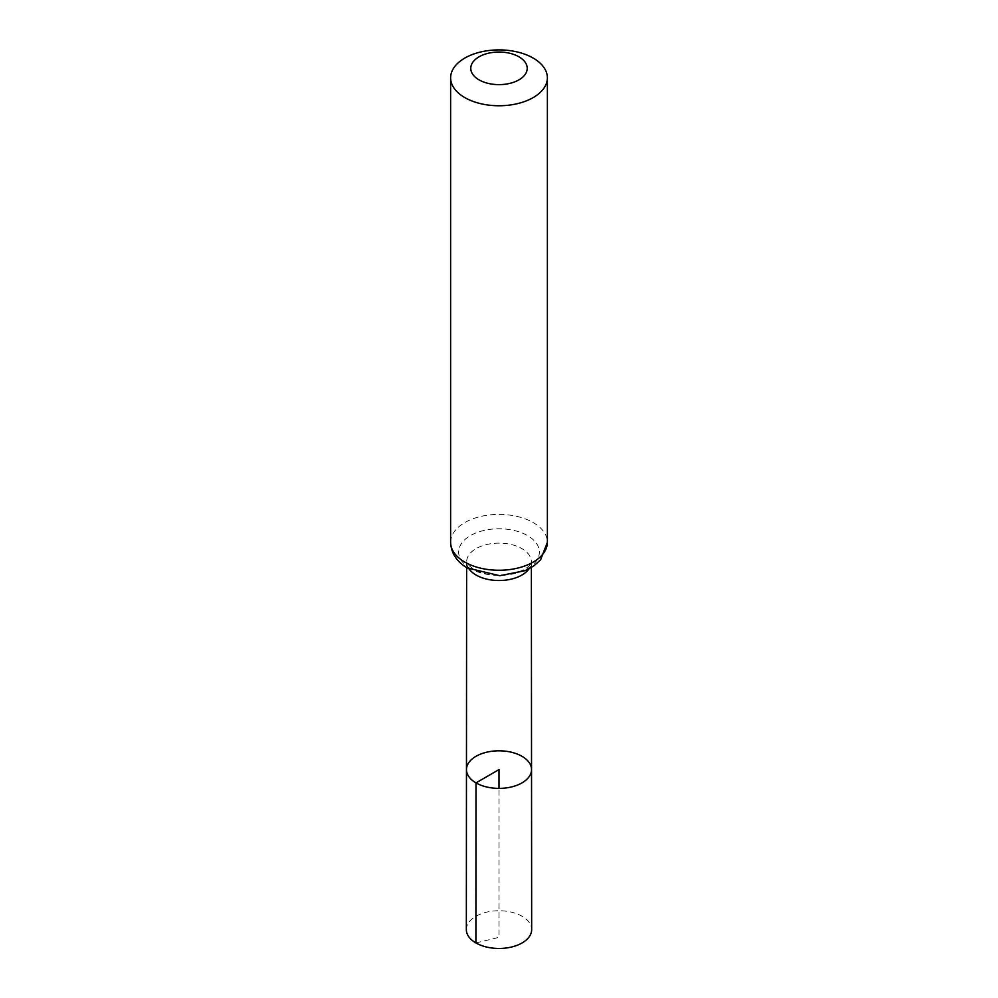 <?xml version="1.0" encoding="UTF-8"?>
<svg xmlns="http://www.w3.org/2000/svg" width="998" height="998" viewBox="0 0 998 998"><rect width="100%" height="100%" fill="white"/><g stroke="black" fill="none" stroke-linecap="round" stroke-linejoin="round"><path stroke-width="0.75" stroke-dasharray="4.99 3.74" d="M466.465 769.583A32.535 18.787 180 0 1 499 750.808A32.535 18.787 180 0 1 531.535 769.583M466.34 929.6A32.66 18.85 180 0 1 486.513 912.184A32.66 18.85 180 0 1 522.091 916.276A32.66 18.85 180 0 1 531.66 929.6M475.909 942.935L499 937.347L499 788.383M468.985 568.835A32.373 18.688 180 0 1 466.627 561.824A32.373 18.688 180 0 1 499 543.137A32.373 18.688 180 0 1 531.373 561.824A32.373 18.688 180 0 1 529.015 568.835M450.622 542.338A48.378 27.932 180 0 1 499 514.407A48.378 27.932 180 0 1 547.378 542.338M470.445 568.561A40.382 23.316 180 0 1 488.546 529.564A40.382 23.316 180 0 1 537.997 558.119A40.382 23.316 180 0 1 470.445 568.561M531.373 567.488L531.373 561.824C530.886 561.712 532.545 566.365 519.06 571.692C505.038 575.983 492.139 576.158 480.362 572.191L473.439 569.134C462.536 560.639 468.162 562.847 466.627 561.824L466.627 567.488"/><path stroke-width="1.5" d="M475.996 782.881A32.535 18.787 180 0 1 466.465 769.583A32.535 18.787 180 0 1 499 750.808A32.535 18.787 180 0 1 531.535 769.583A32.535 18.787 180 0 1 511.463 786.948A32.535 18.787 180 0 1 475.996 782.881A32.535 18.787 180 0 1 466.465 769.583L466.34 929.6A32.66 18.85 180 0 0 475.909 942.935A32.66 18.85 180 0 0 511.5 947.027A32.66 18.85 180 0 0 531.66 929.6L531.535 769.583A32.535 18.787 180 0 1 511.463 786.948A32.535 18.787 180 0 1 475.996 782.881M479.04 79.852A28.218 16.292 180 0 1 491.702 52.595A28.218 16.292 180 0 1 526.258 72.542A28.218 16.292 180 0 1 479.04 79.852M464.794 97.579A48.378 27.932 180 0 1 450.622 77.832A48.378 27.932 180 0 1 499 49.9A48.378 27.932 180 0 1 547.378 77.832A48.378 27.932 180 0 1 517.513 103.63A48.378 27.932 180 0 1 464.794 97.579M499 788.383L499 769.595L475.996 782.881L475.909 942.935M529.015 568.835A32.373 18.688 180 0 1 476.108 575.048A32.373 18.688 180 0 1 468.985 568.835M464.794 562.086A48.378 27.932 180 0 1 450.622 542.338C451.208 556.248 460.752 564.381 467.463 567.987L499.811 575.709L525.31 570.606L533.855 565.878L540.579 559.828L547.378 542.338A48.378 27.932 180 0 1 517.513 568.136A48.378 27.932 180 0 1 464.794 562.086M466.627 567.488L466.465 769.583M531.373 567.488L531.535 769.583M450.622 77.832L450.622 542.338M547.378 77.832L547.378 542.338"/></g></svg>
